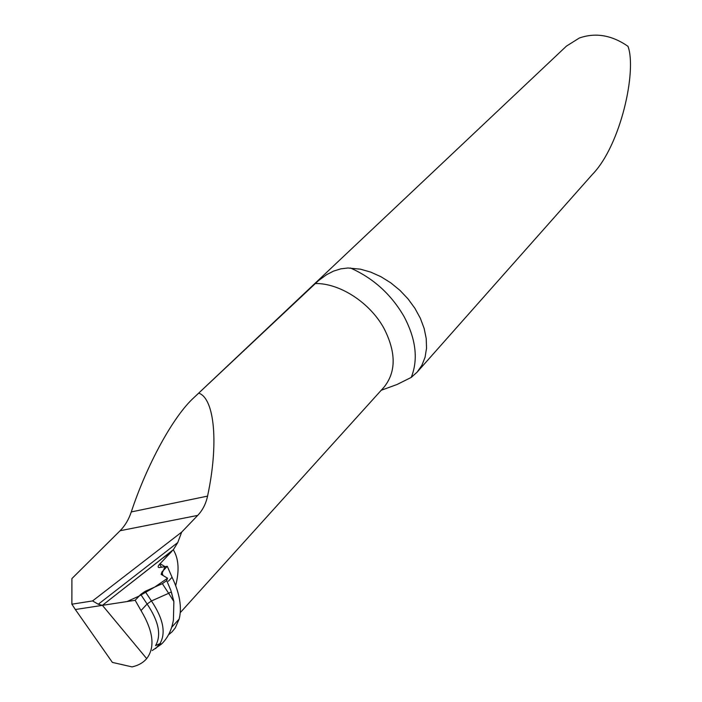 <?xml version="1.0" encoding="UTF-8"?>
<svg xmlns="http://www.w3.org/2000/svg" width="702" height="702" viewBox="0 0 702 702"><rect width="100%" height="100%" fill="white"/><g stroke="black" fill="none" stroke-linecap="round" stroke-linejoin="round"><path stroke-width="1.05" d="M381.221 390.268L397.042 384.494L411.24 377.413L417.155 372.113L421.902 365.268L425.07 357.239L426.535 348.245L426.228 338.566L424.157 328.466L420.349 318.278L414.917 308.318L408.029 298.894L399.886 290.303L390.751 282.827L380.923 276.702L370.7 272.104L360.416 269.173L347.973 267.988L340.742 268.866L333.564 271.104L326.623 274.666L318.515 280.581L194.068 397.481C173.455 416.023 147.113 464.136 131.274 511.933C128.764 519.454 125.044 525.719 120.121 530.721L71.902 578.58L71.876 604.194L92.576 600.93L98.271 604.246L177.755 542.549L181.704 532.09L92.576 600.93M177.755 542.549L173.306 549.798C178.703 558.581 179.493 570.515 175.684 585.608C179.493 570.515 178.703 558.581 173.306 549.798L102.413 605.343L98.271 604.246M194.068 397.481L566.453 46.104L579.326 38.022C595.594 32.353 611.811 35.118 627.965 46.306C637.039 70.2 620.919 145.226 592.374 174.438L417.155 372.113M141.014 610.538C153.361 631.282 155.274 647.279 146.753 658.529L146.683 658.608C143.173 662.741 138.294 665.496 132.055 666.9L112.39 662.407L75.342 609.52L102.413 605.352L146.683 658.608L102.413 605.343L173.271 549.745L102.413 605.343L135.153 600.307L140.725 594.41L147.104 604.01L141.014 610.538L135.153 600.307M168.489 634.854L171.972 631.94L175.263 627.921L179.194 618.962L171.657 627.334L179.194 618.962C182.072 607.204 179.703 593.304 172.069 577.281L167.287 566.312L161.943 571.963L161.144 574.359L167.497 578.15L166.707 580.607L162.346 583.652L168.638 593.313L151.448 600.965L147.104 604.01C158.766 621.34 161.574 635.213 155.537 645.629L159.986 643.602L161.574 643.997L159.986 643.602L155.537 645.629M152.22 650.561L161.574 643.997C167.769 637.978 171.718 629.975 173.412 619.98L173.868 601.491L171.191 591.83L168.638 593.313L173.868 601.491L171.253 591.619M71.876 604.194L75.342 609.52M181.704 532.09L197.71 515.4C202.606 510.257 205.897 503.825 207.573 496.112C218.989 442.769 214.321 398.666 198.964 393.225M170.998 590.768L166.707 580.607M162.346 583.652L145.095 591.365L151.448 600.965C163.268 618.681 166.111 632.897 159.986 643.602L155.616 648.63M145.095 591.365L140.725 594.41M167.287 566.312L159.091 567.593C157.669 567.295 157.845 566.154 159.617 564.18L171.858 551.324M161.943 571.963L162.899 575.412M172.069 577.281L168.357 581.247M102.413 605.343L127.044 601.553L139.242 595.98L154.835 587.012L167.585 578.211L161.504 574.578L165.084 566.689L160.082 563.688L170.955 552.272L161.978 558.652L102.413 605.343M411.24 377.413C418.357 359.582 416.014 339.391 404.212 316.839C391.33 294.471 373.385 278.194 350.377 267.988M180.247 612.67L383.897 387.302C396.182 372.13 396.235 352.527 384.055 328.51C370.068 302.676 339.698 282.994 315.18 283.529M120.121 530.721L197.71 515.4M131.274 511.933L207.573 496.112M161.504 567.295L159.617 564.18M168.585 634.669L171.85 632.046"/></g></svg>
